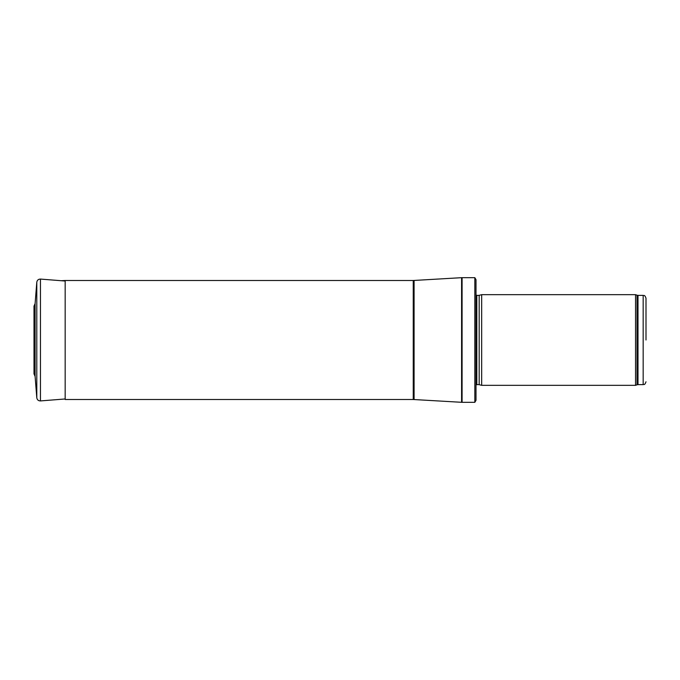 <?xml version="1.0" encoding="UTF-8"?>
<svg xmlns="http://www.w3.org/2000/svg" width="680" height="680" viewBox="0 0 680 680"><rect width="100%" height="100%" fill="white"/><g stroke="black" fill="none" stroke-linecap="round" stroke-linejoin="round"><path stroke-width="1.02" d="M646 340L646 298.205L646 340M635.553 340L635.553 385.33L481.669 385.33L481.669 294.67L635.553 294.67L635.553 340M474.827 277.67L476 279.65L476 400.35L474.827 402.33L462.085 402.33L462.085 277.67L474.827 277.67L474.827 402.33M413.253 399.5L413.253 280.5L65.169 280.5L65.169 399.5L413.253 399.5L462.085 402.33M35.105 376.397L35.105 303.603L34 306.111L34 373.889L35.105 376.397L36.797 397.8L36.797 282.2L35.105 303.603M646 298.205C644.546 294.21 644.028 295.978 643.169 295.375L643.169 384.625C644.028 384.022 644.546 385.789 646 381.795M643.169 295.375L638.001 295.375L638.001 384.625L643.169 384.625M638.001 295.375L637.033 295.205L637.033 384.795L638.001 384.625M479.171 384.668L479.171 295.332L479.171 384.668L481.669 385.33M478.873 295.375L476.808 295.375L476.808 384.625L476 384.965M413.253 280.5L461.584 277.678L461.584 402.322M414.086 280.475L414.086 399.525M36.797 282.2C37.162 280.16 38.377 279.123 40.452 279.08L40.452 400.92C38.377 400.877 37.162 399.84 36.797 397.8M637.033 295.205L635.553 294.67M637.033 384.795L635.553 385.33M479.171 295.332L481.669 294.67M478.873 384.625L476.808 384.625M476.808 295.375L476 295.035M461.584 277.678L462.085 277.67M61.166 280.712L65.169 280.5M40.452 279.08L65.169 281.027M40.452 400.92L65.169 398.973"/></g></svg>
